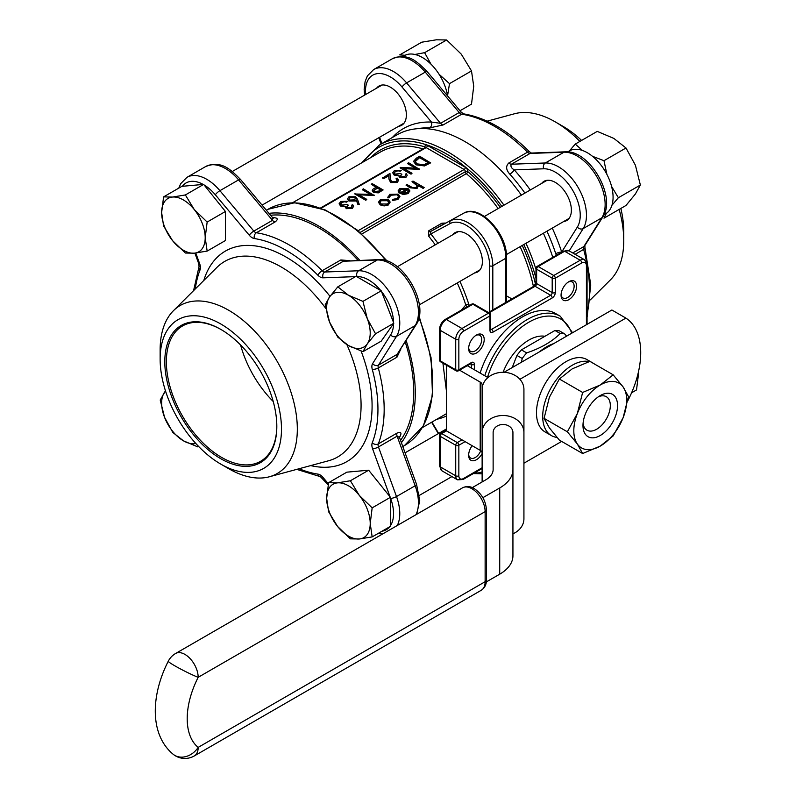 <?xml version="1.0" encoding="UTF-8"?>
<svg xmlns="http://www.w3.org/2000/svg" width="796" height="796" viewBox="0 0 796 796"><rect width="100%" height="100%" fill="white"/><g stroke="black" fill="none" stroke-linecap="round" stroke-linejoin="round"><path stroke-width="1.19" d="M471.292 367.961L471.292 364.429L470.376 363.901M582.523 150.504L575.249 144.096L597.259 131.39L613.845 138.404L625.994 147.986L635.407 165.22L640.372 185.03L635.407 193.965L625.994 205.468L603.995 218.174L606.303 213.388M640.372 185.03L618.373 197.726L611.587 186.453M611.955 205.259L618.373 197.726M625.994 147.986L603.995 160.692L592.493 156.305M606.89 174.374L603.995 160.692M575.249 144.096L569.429 150.872M337.803 337.146L348.439 345.534L362.956 351.673L381.234 341.116L393.811 323.226L381.234 290.819L356.091 276.292L337.803 286.849L329.574 296.918L325.236 304.739L329.574 322.072L337.803 337.146M362.956 351.673L367.294 343.852L375.533 333.783L367.294 318.699L362.956 301.366L348.439 295.236L337.803 286.849M362.956 301.366L381.234 290.819M375.533 333.783L393.811 323.226M405.015 55.292L399.721 54.894L421.721 42.198L436.387 39.8L446.616 39.969L461.282 54.168L471.501 70.934L473.729 86.247L471.501 104.127L460.028 110.753M471.501 70.934L449.501 83.64L439.103 74.297M447.541 95.878L449.501 83.64M446.616 39.969L424.616 52.675L414.885 54.466M430.984 64.177L424.616 52.675M207.149 251.088L205.199 237.686L207.149 222.044L225.427 211.487L203.647 184.393L181.866 186.344L163.588 196.891L161.638 212.542L163.588 225.935L172.533 240.611L185.369 253.029L194.314 253.178L207.149 251.088L225.427 240.531L225.427 211.487M207.149 222.044L194.314 209.617L185.369 194.95L172.533 197.05L163.588 196.891M185.369 194.95L203.647 184.393M165.488 390.906L160.215 400.01L164.563 417.343L172.792 432.427L183.418 440.805L197.945 446.944L198.284 446.108M197.945 446.944L198.672 446.516M372.16 507.858L390.438 497.301L368.657 470.207L346.877 472.157L328.599 482.704L326.659 498.346L328.599 511.748L337.544 526.415L350.379 538.842L359.324 538.992L372.16 536.902L370.22 523.499L372.16 507.858L359.324 495.43L350.379 480.764L337.544 482.854L328.599 482.704M638.74 372.06L636.521 389.94L631.576 392.796M350.379 480.764L368.657 470.207M372.16 536.902L390.438 526.345L390.438 497.301M579.886 141.419A97.013 56.009 -120 0 0 555.16 121.828L563.08 126.395A85.809 49.541 60 0 1 581.597 140.434M620.86 208.443A85.809 49.541 60 0 1 623.756 231.487L623.756 240.641A97.013 56.009 -120 0 0 619.149 209.428M541.638 183.438A22.666 13.084 60 0 1 544.026 181.299A22.666 13.084 60 0 1 555.349 182.413A22.666 13.084 60 0 1 570.155 202.383A22.666 13.084 60 0 1 566.682 220.542A22.666 13.084 60 0 1 563.638 221.547M376.627 88.167A22.666 13.084 60 0 1 379.005 86.028A22.666 13.084 60 0 1 390.339 87.152A22.666 13.084 60 0 1 405.144 107.122A22.666 13.084 60 0 1 401.672 125.28A22.666 13.084 60 0 1 398.627 126.275M552.275 228.104A138.613 80.028 60 0 1 561.687 252.043A4.398 1.234 -18.1 0 0 555.757 253.735L556.354 255.287M508.843 162.961C505.629 166.095 505.957 169.827 509.818 174.165A4.398 1.234 -41.9 0 0 514.246 169.876C511.251 168.105 510.296 166.215 511.39 164.225L545.32 162.981L563.986 152.205L530.056 153.449L511.39 164.225A4.398 2.537 60 0 1 508.843 162.961L527.519 152.175A134.216 77.491 -120 0 0 461.74 114.206L443.064 124.982L429.651 127.877A134.216 77.491 -120 0 0 417.641 128.683M400.547 440.367A134.216 77.491 -120 0 0 405.234 342.051M358.071 260.362A134.216 77.491 -120 0 0 285.933 215.696A134.216 77.491 -120 0 0 270.58 215.258M349.902 260.66L340.827 259.964A4.398 2.537 -120 0 0 343.365 261.237L378.598 259.605A4.398 3.433 87.9 0 0 377.294 259.993L358.628 270.769A39.601 22.865 60 0 1 391.572 295.475A39.601 22.865 60 0 1 396.498 336.37L378.458 365.125L397.124 354.349L415.164 325.584L396.498 336.37A4.398 3.433 -147.9 0 1 390.637 334.887A35.203 20.328 -120 0 0 393.552 323.604M415.97 514.713A39.601 22.865 -120 0 0 415.164 485.769L397.124 436.168L378.458 446.954A4.398 2.537 60 0 1 378.289 443.919A134.216 77.491 60 0 0 378.289 367.961L396.955 357.185L400.895 348.976M399.383 436.805A4.398 3.373 -152.2 0 1 400.179 436.128C401.841 432.616 400.766 431.621 396.955 433.143L378.289 443.919A4.398 3.264 -158.6 0 1 372.259 442.785A8.796 5.084 -120 0 0 372.598 448.845L390.05 496.813M378.598 259.605C402.836 257.546 430.059 304.699 416.149 324.649A4.398 3.433 -147.9 0 1 415.164 325.584A39.601 22.865 -120 0 0 410.248 284.699A39.601 22.865 -120 0 0 377.294 259.993L343.365 261.237L324.698 272.013A4.398 2.537 60 0 1 322.151 270.74A134.216 77.491 60 0 0 256.372 232.76L275.048 221.984C278.262 219.437 277.933 218.014 274.073 217.706A4.398 3.373 -87.8 0 1 273.088 218.054M220.81 324.002A85.809 49.541 -120 0 0 160.135 359.036A85.809 49.541 -120 0 0 220.81 464.128A85.809 49.541 -120 0 0 281.486 429.094A85.809 49.541 -120 0 0 220.81 324.002M164.802 361.732A79.202 45.73 60 0 1 220.81 329.395A79.202 45.73 60 0 1 276.819 426.407A79.202 45.73 60 0 1 220.81 458.735A79.202 45.73 60 0 1 164.802 361.732M401.403 442.715A136.415 78.754 -120 0 0 406.149 340.589M359.792 260.292A136.415 78.754 -120 0 0 268.978 213.348M523.927 463.202L561.658 441.422M519.907 379.304A25.303 14.607 180 0 1 520.335 379.045L625.895 318.101A77.003 44.457 -60 0 1 627.736 400.895M594.453 364.011A41.8 24.139 120 0 0 593.159 363.165L586.941 359.573A41.8 24.139 120 0 0 545.131 383.702A41.8 24.139 120 0 0 545.131 431.979L551.359 435.571A41.8 24.139 120 0 0 556.981 437.412M523.927 432.556A20.905 17.064 180 0 0 503.032 415.492A20.905 17.064 180 0 0 482.127 432.556L482.127 389.373A20.905 17.064 -0 0 1 503.032 372.309A20.905 17.064 -0 0 1 523.927 389.373L523.927 518.793A20.905 17.064 180 0 1 512.932 533.817M482.127 432.556L482.127 481.948M493.132 468.237L493.132 432.556A9.9 8.079 -0 0 1 503.032 424.477A9.9 8.079 -0 0 1 512.932 432.556L512.932 555.767A45.103 26.039 0 0 1 499.719 574.185L486.306 581.926M553.678 343.623A46.208 26.676 120 0 0 546.593 346.817A46.208 26.676 120 0 0 539.499 351.812M566.633 336.151L564.702 333.922L559.439 330.887A53.909 31.124 120 0 0 554.961 330.489L521.41 349.862A53.909 31.124 120 0 0 516.932 355.434L512.226 367.553M554.961 330.489L560.225 333.524C551.976 341.703 540.792 348.16 526.673 352.897L521.41 349.862M516.932 355.434L522.196 358.469L521.499 362.2M544.942 336.28A41.909 24.198 120 0 0 528.852 340.081A41.909 24.198 120 0 0 503.072 372.309M474.645 272.919A22.666 13.084 -120 0 0 477.69 271.924A22.666 13.084 -120 0 0 481.172 253.765A22.666 13.084 -120 0 0 466.366 233.795A22.666 13.084 -120 0 0 455.033 232.671A22.666 13.084 -120 0 0 452.645 234.81M469.351 305.525L468.764 304.162A2.199 0.627 162.1 0 0 465.789 304.987L466.834 306.967M352.071 206.353L351.703 205.179L352.678 204.612L353.583 206.254L352.23 208.452L346.22 208.661L345.245 206.632L340.559 206.035L339.146 203.846M353.573 206.433L352.23 208.452M352.23 208.094L346.22 208.303L345.245 206.273L345.156 207M345.245 206.273L340.559 205.676L339.136 203.657L340.807 201.468L347.653 201.229L346.678 202.154L344.32 201.776L341.912 202.482L340.589 203.985M347.653 201.229L341.912 202.124L340.579 203.796L341.434 205.06L347.096 204.453L348.21 205.458L346.638 207.079M359.235 204.045L357.892 204.144L356.369 199.935L355.354 200.652L348.897 200.652L347.494 198.781L348.956 196.761L355.573 196.771L357.523 199.299L359.235 204.403L357.892 204.502L356.369 200.303L355.354 201.01L348.897 201.01L347.504 198.95M397.154 180.234L396.1 178.931L397.075 178.015L398.637 180.155L397.154 182.513L390.627 182.543L388.926 179.02L388.737 175.767L383.672 178.692L382.558 178.045L389.96 173.419L390.239 178.453L391.523 181.578L396.09 181.488L397.164 180.045L396.1 178.573M398.627 180.324L397.154 182.513M405.691 175.399L405.313 174.225L406.288 173.657L407.204 175.299L405.841 177.498L399.831 177.707L398.866 175.677L394.169 175.08L392.756 172.891M407.184 175.478L405.841 177.498M405.841 177.14L399.831 177.349L398.866 175.319L398.766 176.045M398.866 175.319L394.169 174.722L392.746 172.702L394.418 170.513L401.264 170.274L400.288 171.2L397.93 170.822L395.522 171.528L394.209 173.031M401.264 170.274L395.522 171.17L394.189 172.841L395.055 174.105L400.706 173.498L401.821 174.503L400.259 176.125M415.422 168.165L407.552 163.618L408.527 162.692L419.412 169.339L404.129 168.702M419.412 168.981L403.443 168.304L412.02 173.259L411.035 174.175L400.149 167.896L400.368 167.399L416.099 168.195L407.552 163.26M430.586 162.533L424.537 165.568L416.069 164.474L413.582 161.29L416.318 158.195L419.691 156.245L430.586 162.891L424.537 165.936L416.069 164.832L413.592 161.469M399.9 196.682L397.93 199.478L392.418 200.512L392.726 199.388L397.025 198.512L398.547 196.493L397.303 194.751L390.736 195.249L389.234 197.726L387.881 197.886L387.781 197.08M398.537 196.672L397.303 195.11M406.846 189.329L401.015 189.319L399.602 190.97M399.592 190.781L399.761 191.617L398.438 191.856L398.139 190.791L399.91 188.463L408.02 188.523L409.751 190.582L408.129 193.229L403.353 194.184L399.731 193.09L406.846 188.97L401.015 188.96L399.761 191.975L398.438 192.214L398.149 190.97M409.791 191.209L409.751 190.582M409.751 190.941L408.129 193.597L403.353 194.542L399.731 193.09M424.159 187.528L423.183 188.085L418.467 185.369L417.084 188.065L410.079 187.448L406.01 185.1L406.985 184.543L412.656 187.677L416.278 187.398L417.412 185.766L416.875 184.622L412.02 181.637L412.995 181.07L424.159 187.528L423.183 188.443L418.537 185.757M418.537 186.115L418.467 185.369M418.467 185.727L417.084 188.423L410.079 187.806L406.01 185.1M417.402 185.956L412.02 181.637M388.488 204.572L390.199 202.065L388.488 204.572L384.15 205.567L380.229 204.562L378.508 202.134L380.249 199.816L388.468 199.806L390.199 202.065M388.488 204.93L384.15 205.925L380.229 204.92L378.518 202.313M383.115 189.946L378.339 192.513L373.493 192.125L372.239 190.523L372.896 189.269L376.269 187.12L371.244 184.214L372.22 183.657L383.115 189.946L378.339 192.871L373.493 192.483L372.259 190.702M375.961 187.299L371.244 184.214M370.18 194.284L362.309 189.737L363.284 188.811L374.18 195.458L358.887 194.821M374.18 195.1L358.21 194.423L366.777 199.368L365.802 200.294L354.907 194.005L370.866 194.314L362.309 189.378M446.447 391.164L442.924 363.165M461.262 310.191L465.789 304.987A129.808 74.943 -120 0 0 457.272 282.958M445.372 223.049L441.899 223.179L428.835 230.721L428.507 235.934L430.855 233.934L430.646 231.487L463.73 213.179A2.199 1.801 -118.3 0 1 463.789 213.149M506.525 295.903L511.878 298.928M476.426 335.056A11.005 6.348 -60 0 1 484.207 339.544A11.005 6.348 -60 0 1 476.426 353.016A11.005 6.348 -60 0 1 468.645 348.529A11.005 6.348 -60 0 1 476.426 335.056L476.426 335.056M482.127 453.561A11.005 6.348 -60 0 1 473.58 460.745A11.005 6.348 -60 0 1 468.645 455.232A11.005 6.348 -60 0 1 472.147 445.71M568.832 281.704A11.005 6.348 -60 0 1 576.612 286.192A11.005 6.348 -60 0 1 568.832 299.664A11.005 6.348 -60 0 1 561.061 295.177A11.005 6.348 -60 0 1 568.832 281.704L568.832 281.704M484.774 375.752A66.008 38.108 -60 0 1 527.3 319.514A66.008 38.108 -60 0 1 560.304 316.251L555.638 313.554A66.008 38.108 120 0 0 522.634 316.818A66.008 38.108 120 0 0 480.107 373.055M552.782 257.347A136.415 78.754 -120 0 0 543.379 233.238M521.38 195.129A136.415 78.754 -120 0 0 396.866 134.912L379.433 144.971A136.415 78.754 60 0 1 447.641 151.728A136.415 78.754 60 0 1 503.958 205.189M561.081 294.411A9.244 5.333 120 0 0 562.971 297.973A9.244 5.333 120 0 0 572.215 292.639A9.244 5.333 120 0 0 572.215 281.963A9.244 5.333 120 0 0 568.185 282.112M468.675 454.466A9.244 5.333 120 0 0 470.565 458.028A9.244 5.333 120 0 0 480.764 450.725M468.675 347.762A9.244 5.333 120 0 0 470.565 351.325A9.244 5.333 120 0 0 479.799 345.991A9.244 5.333 120 0 0 479.799 335.315A9.244 5.333 120 0 0 475.779 335.464M408.408 191.08L407.721 189.597L401.681 193.09L407.104 192.702L408.418 190.931M407.721 189.597L402.089 193.209M408.408 191.448L407.721 189.955M397.303 194.751L390.736 194.891L389.234 197.368L387.881 197.527L389.771 194.324L398.199 194.134L399.91 196.493L397.93 199.478M397.93 199.119L392.418 200.154M387.771 197.259L387.881 197.886M389.204 196.98L389.234 197.726M387.513 204.005L388.806 202.204L387.483 200.363L381.234 200.383L379.891 202.184L381.204 203.995L387.513 204.005M388.796 202.383L387.483 200.721L381.234 200.741L379.901 202.363M419.83 157.459L415.751 160.135L415.154 161.508L417.044 163.906L424.069 164.653L428.487 162.454L419.83 157.459L415.164 161.688M428.178 162.633L419.83 157.817M412.02 173.259L411.035 174.175M411.035 173.817L400.149 167.528M401.821 174.145L400.239 175.956L400.816 176.782L404.716 176.503L405.701 175.219L405.313 174.225M397.154 182.155L390.627 182.184L388.926 178.662L388.737 175.409L383.672 178.692M383.672 178.334L382.558 177.687M381.015 189.856L377.394 187.766L373.732 190.533L374.468 191.557L379.025 191.01L381.015 189.856M380.707 190.045L377.394 188.125L373.752 190.722M366.777 199.368L365.802 200.294M365.802 199.935L354.907 193.647M354.439 199.886L355.464 198.552L354.558 197.318L350.021 197.438L348.976 198.881L349.812 200.055L354.439 199.886M355.444 198.731L354.558 197.677L350.021 197.796L348.986 199.05M348.21 205.099L346.618 206.91L347.195 207.736L351.096 207.458L352.091 206.174L351.703 205.179M564.702 333.922A53.909 31.124 120 0 0 560.225 333.524M526.673 352.897A53.909 31.124 120 0 0 522.196 358.469M625.895 318.101L611.895 310.012L506.336 370.956A45.103 26.039 0 0 0 504.127 372.329M459.541 370.16L480.197 382.08A6.597 3.811 180 0 1 482.127 384.776L482.127 453.043A6.597 3.811 180 0 0 480.197 450.347L446.447 430.865L441.73 433.591L457.292 442.576L462.008 439.85M493.132 453.043L493.132 469.54A25.303 14.607 180 0 1 485.719 479.869L472.307 487.62M482.874 497.679L499.719 487.958A45.103 26.039 0 0 0 512.932 469.54L512.932 468.237M487.928 377.573L467.312 365.672M446.447 365.195L446.447 430.865M593.159 363.165A41.8 24.139 120 0 0 591.776 362.469M589.169 361.603A41.8 24.139 120 0 0 572.264 365.235A41.8 24.139 120 0 0 544.952 402.07A41.8 24.139 120 0 0 551.359 435.571M582.632 453.531L559.349 440.089L549.359 427.86L544.086 418.358L549.359 397.323L559.349 379.005L572.264 368.827L589.896 361.374L613.169 374.816L600.264 384.995A37.402 21.591 -60 0 1 623.168 387.045A37.402 21.591 -60 0 1 623.168 417.582A37.402 21.591 -60 0 1 600.264 446.078A37.402 21.591 -60 0 1 577.359 444.029A37.402 21.591 -60 0 1 577.359 413.492L567.359 431.8L577.359 444.029L582.632 453.531L600.264 446.078L613.169 435.9L623.168 417.582L628.442 396.537L623.168 387.045L613.169 374.816M600.264 435.492A24.447 14.109 -60 0 1 582.98 425.512A24.447 14.109 -60 0 1 600.264 395.572L600.264 395.572A24.447 14.109 -60 0 1 617.547 405.552A24.447 14.109 -60 0 1 600.264 435.492M582.632 392.448L600.264 384.995A37.402 21.591 120 0 0 577.359 413.492L582.632 392.448L559.349 379.005M567.359 431.8L544.086 418.358M583.08 423.243A19.343 11.164 120 0 0 597.219 428.905A19.343 11.164 120 0 0 610.313 406.219A19.343 11.164 120 0 0 598.353 396.806M220.81 464.128L228.731 468.705A97.013 56.009 60 0 0 269.327 476.784L328.489 460.785A112.923 65.192 -120 0 0 346.877 344.598M160.135 359.036L160.135 349.892A97.013 56.009 60 0 1 173.438 310.699A97.013 56.009 60 0 1 228.731 310.291A97.013 56.009 60 0 1 293.913 402.468A97.013 56.009 60 0 1 269.327 476.784M273.217 401.502A78.108 45.093 60 0 1 240.581 344.966M276.819 425.95A78.108 45.093 60 0 1 260.64 461.262A78.108 45.093 60 0 1 200.453 440.337A78.108 45.093 60 0 1 166.364 361.732A78.108 45.093 60 0 1 182.533 325.972A78.108 45.093 60 0 1 221.198 329.624M240.482 179.399C229.905 168.832 221.328 160.314 205.627 166.563A39.601 22.865 -120 0 1 238.571 179.896A4.398 1.055 140 0 1 240.482 179.399L272.501 217.537L272.511 220.323L238.571 179.896L219.905 190.682L253.834 231.099L272.511 220.323A4.398 2.537 60 0 0 275.048 221.984M416.149 324.649L397.124 354.349A4.398 2.537 60 0 0 396.955 357.185M396.955 433.143A4.398 2.537 60 0 0 397.124 436.168L399.532 437.581L399.393 436.546L399.104 437.223M555.16 121.828L555.16 121.828A97.013 56.009 -120 0 0 514.564 113.748L487.152 121.161M590.324 299.873L610.452 279.834A97.013 56.009 -120 0 0 623.756 240.641M392.338 137.519A138.613 80.028 60 0 1 431.452 122.067L402.03 87.023A4.398 1.055 140 0 1 406.597 82.893L425.263 72.118A39.601 22.865 -120 0 0 392.319 58.775L373.652 69.56A39.601 22.865 60 0 1 406.597 82.893L440.526 123.32L431.452 122.067A4.398 3.373 -87.8 0 1 429.651 127.877M359.324 538.992A30.805 17.781 60 0 1 337.544 526.415A30.805 17.781 60 0 1 326.659 498.346A30.805 17.781 60 0 1 337.544 482.854A30.805 17.781 60 0 1 359.324 495.43A30.805 17.781 60 0 1 370.22 523.499A30.805 17.781 60 0 1 359.324 538.992M402.676 56.606L404.239 55.71A36.308 20.955 60 0 1 429.84 63.083A36.308 20.955 60 0 1 447.561 95.908M567.687 151.877L569.249 150.981A36.308 20.955 60 0 1 605.099 171.16A36.308 20.955 60 0 1 606.433 213.298A36.308 20.955 60 0 1 605.557 213.855L603.995 214.761M195.826 443.491A30.805 17.781 60 0 1 183.418 440.805A30.805 17.781 60 0 1 164.563 417.343A30.805 17.781 60 0 1 164.563 392.189A30.805 17.781 60 0 1 165.518 390.995M172.533 197.05A30.805 17.781 60 0 1 194.314 209.617A30.805 17.781 60 0 1 205.199 237.686A30.805 17.781 60 0 1 194.314 253.178A30.805 17.781 60 0 1 172.533 240.611A30.805 17.781 60 0 1 161.638 212.542A30.805 17.781 60 0 1 172.533 197.05M367.294 318.699A30.805 17.781 60 0 1 367.294 343.852A30.805 17.781 60 0 1 348.439 345.534A30.805 17.781 60 0 1 329.574 322.072A30.805 17.781 60 0 1 329.574 296.918A30.805 17.781 60 0 1 348.439 295.236A30.805 17.781 60 0 1 367.294 318.699M470.983 363.523A2.199 1.274 120 0 1 471.292 364.429L471.292 364.429A2.199 1.274 180 0 0 474.406 364.429L474.406 369.762M393.552 322.549A35.203 20.328 -120 0 0 381.503 291.495M380.717 290.51A35.203 20.328 -120 0 0 356.976 276.58L356.598 276.59M203.796 280.481A121.519 70.157 60 0 1 330.002 296.321M361.095 351.056A121.519 70.157 60 0 1 310.679 465.6M355.504 276.63L323.047 277.824A8.796 5.084 -120 0 1 317.962 275.287A129.808 74.943 -120 0 0 254.342 238.551A8.796 5.084 -120 0 1 249.267 235.228L215.338 194.801A35.203 20.328 -120 0 0 204.104 184.961M195.776 253.029L199.706 263.834A4.398 1.055 160 0 1 198.682 263.546L199.07 266.491L193.567 290.659M195.279 288.958A129.808 74.943 -120 0 1 200.055 269.904A8.796 5.084 -120 0 0 199.706 263.834M299.077 468.735A129.808 74.943 -120 0 0 317.962 474.127A4.398 3.264 98.6 0 0 320.42 476.685L328.151 484.883M328.37 483.799L323.047 477.461A8.796 5.084 -120 0 0 317.962 474.127M372.259 442.785A129.808 74.943 -120 0 0 372.259 369.324A8.796 5.084 -120 0 1 372.598 363.653L390.637 334.887M203.189 184.433A35.203 20.328 -120 0 0 182.324 186.304M382 531.221A35.203 20.328 -120 0 0 389.682 526.783M390.438 525.738A35.203 20.328 -120 0 0 390.637 498.445L390.438 497.898M561.687 252.043L577.329 227.109A35.203 20.328 -120 0 0 572.951 190.761A35.203 20.328 -120 0 0 543.668 168.792L514.246 169.876A138.613 80.028 60 0 1 530.275 189.995M379.573 137.27L381.861 143.569M402.03 87.023A35.203 20.328 -120 0 0 376.359 73.799A35.203 20.328 -120 0 0 365.603 94.525M587.06 314.171A134.216 77.491 -120 0 0 587.06 264.511M586.642 262.262A134.216 77.491 -120 0 0 583.647 249.397L575.12 254.322M555.757 253.735A134.216 77.491 -120 0 0 546.932 231.188M524.932 193.08A134.216 77.491 -120 0 0 509.818 174.165M317.962 275.287A4.398 1.502 135.1 0 1 322.151 270.74L340.827 259.964M400.179 436.128A134.216 77.491 60 0 1 399.483 437.412M272.61 217.666A134.216 77.491 60 0 1 274.073 217.706M520.335 379.045L520.335 379.811M571.687 333.225A63.809 36.835 120 0 0 528.852 322.211A63.809 36.835 120 0 0 487.51 377.324M446.447 416.039A132.007 76.217 60 0 1 436.765 419.283M431.949 422.059L438.666 433.422M474.645 472.814A33.004 19.054 -120 0 0 482.127 471.809M489.699 311.733L489.699 265.774A33.004 19.054 -120 0 0 475.481 232.76A33.004 19.054 -120 0 0 450.148 223.557L430.855 233.934A132.007 76.217 60 0 1 437.939 243.307M459.939 281.416A132.007 76.217 60 0 1 468.764 304.162M358.1 230.731L464.138 169.508L426.168 147.598L321.116 208.254M422.925 148.872A129.808 74.943 -120 0 0 380.249 152.126L292.56 202.751M435.263 244.85A129.808 74.943 -120 0 0 428.507 235.934M533.429 286.49A129.808 74.943 -120 0 0 520.116 246.67M498.117 208.562A129.808 74.943 -120 0 0 466.337 173.647L361.862 233.964M370.767 157.598A131.569 75.958 60 0 1 424.925 146.902L424.925 146.882A3.522 2.03 60 0 1 427.422 145.439L465.381 167.359A3.522 2.03 60 0 1 467.869 171.667L467.869 171.697A131.569 75.958 60 0 1 500.256 207.328M522.256 245.437A131.569 75.958 60 0 1 535.509 284.401M501.818 206.423A134.653 77.739 -120 0 0 446.397 153.887A134.653 77.739 -120 0 0 363.603 161.737M535.987 278.331A134.653 77.739 -120 0 0 523.818 244.531M458.844 339.275A2.199 1.274 180 0 1 455.73 339.275L440.178 330.29L440.178 360.837L455.73 369.812L455.73 339.275A8.796 5.084 -60 0 1 461.959 328.499L488.406 313.226L472.844 304.241L446.397 319.514L461.959 328.499A2.199 1.274 -120 0 1 463.511 331.196A6.597 3.811 120 0 0 458.844 339.275L458.844 369.812L471.292 362.628A2.199 1.274 60 0 1 470.834 363.633L470.834 363.414M586.413 324.728L586.413 265.625A6.597 3.811 120 0 0 581.747 262.929A2.199 1.274 60 0 0 580.194 260.232L564.633 251.247L538.186 266.521L553.747 275.506L580.194 260.232A8.796 5.084 -60 0 1 584.592 259.795L569.04 250.82A8.796 5.084 120 0 0 564.633 251.247A2.199 1.274 60 0 0 563.538 251.138L537.091 266.411A2.199 1.274 60 0 1 538.186 266.521A2.199 1.274 -60 0 0 536.633 269.217L536.633 283.585L552.195 292.57L552.195 278.192L536.633 269.217A2.199 1.274 0 0 1 535.987 268.312L535.987 282.689A2.199 1.274 0 0 0 536.633 283.585A2.199 1.274 120 0 1 535.081 286.281L489.052 312.858M490.605 328.867L491.52 329.395L550.633 295.266A2.199 1.274 60 0 1 552.195 297.963L493.072 332.091A4.398 2.537 120 0 1 489.958 330.29L489.958 315.922L463.511 331.196M474.406 364.429A4.398 2.537 120 0 0 471.292 362.628M465.113 441.641L458.844 445.262L458.844 475.809A6.597 3.811 120 0 0 463.511 478.505L482.127 467.75M581.747 262.929L555.3 278.192L555.3 292.57A4.398 2.537 120 0 1 552.195 297.963M505.878 302.39L505.878 258.222A35.203 20.328 -120 0 0 490.714 223.009A35.203 20.328 -120 0 0 463.7 213.199C479.54 203.388 507.43 233.735 506.525 257.327A2.199 1.274 180 0 1 505.878 258.222L492.814 265.774L492.814 309.942M402.786 446.516L404.458 445.561A136.415 78.754 -120 0 0 418.935 317.803M385.921 260.62A136.415 78.754 -120 0 0 268.043 209.288L266.381 210.244M525.957 243.297A136.415 78.754 60 0 1 535.987 269.406M450.148 223.557A2.199 1.801 -118.3 0 1 450.626 220.741A35.203 20.328 60 0 1 477.65 230.561A35.203 20.328 60 0 1 492.814 265.774A2.199 1.274 180 0 1 489.699 265.774M441.899 223.179A2.199 1.274 -120 0 0 443.72 223.935L430.646 231.487A2.199 1.274 -120 0 1 428.835 230.721M455.73 445.262L440.178 436.288L440.178 466.824L455.73 475.809L455.73 445.262A2.199 1.274 -0 0 0 458.844 445.262A2.199 1.274 -120 0 0 457.292 442.576A2.199 1.274 -60 0 0 455.73 445.262M555.3 292.57A2.199 1.274 0 0 1 552.195 292.57A2.199 1.274 120 0 1 550.633 295.266L535.081 286.281A2.199 1.274 60 0 0 533.977 286.172L488.406 312.48M440.178 466.824A8.796 5.084 120 0 0 441.999 470.854L439.531 465.929A2.199 1.274 0 0 0 440.178 466.824M482.127 468.496L463.053 479.51L457.551 479.839A8.796 5.084 -60 0 1 455.73 475.809A2.199 1.274 0 0 0 458.844 475.809M489.958 330.29A2.199 1.274 0 0 0 490.605 329.395L490.605 315.027A2.199 1.274 0 0 1 489.958 315.922A2.199 1.274 -120 0 0 488.406 313.226A2.199 1.274 -60 0 1 489.5 313.117L473.948 304.132A2.199 1.274 -60 0 0 472.844 304.241A2.199 1.274 -120 0 0 471.749 304.132L445.302 319.405A2.199 1.274 -120 0 1 446.397 319.514A8.796 5.084 120 0 0 440.178 330.29A2.199 1.274 180 0 1 439.531 329.395L439.531 359.931A2.199 2.199 0 0 0 440.636 361.842A2.199 1.274 -60 0 1 440.178 360.837A2.199 1.274 180 0 1 439.531 359.931M360.14 232.452L465.381 171.667L360.12 232.442M493.072 332.091A2.199 1.274 -120 0 0 491.52 329.395A2.199 1.274 120 0 1 490.585 329.574M552.195 278.192A2.199 1.274 0 0 0 555.3 278.192A2.199 1.274 60 0 0 553.747 275.506A2.199 1.274 -60 0 0 552.195 278.192M584.592 259.795L587.06 264.72A2.199 1.274 180 0 1 586.413 265.625M458.387 370.827A2.199 1.274 60 0 0 458.844 369.812A2.199 1.274 180 0 1 455.73 369.812A2.199 1.274 -60 0 0 456.188 370.827A2.199 2.199 0 0 0 458.387 370.827L470.834 363.633M463.053 479.51A2.199 1.274 -120 0 0 463.511 478.505M440.178 436.288A2.199 1.274 -60 0 1 441.73 433.591A2.199 1.274 60 0 0 440.636 433.482A2.199 2.199 0 0 0 439.531 435.382A2.199 1.274 0 0 0 440.178 436.288M427.422 145.439A1.761 1.015 -60 0 1 426.168 147.598A1.761 1.015 -120 0 0 425.293 147.509L320.499 208.015M467.869 171.697A1.761 1.015 0 0 0 465.381 171.697A1.761 1.015 0 0 1 467.869 171.667A1.761 0.756 -49.6 0 1 466.337 173.647A1.761 1.015 60 0 1 465.381 171.697A1.761 1.015 -120 0 0 464.138 169.508A1.761 1.015 -60 0 0 465.381 167.359M425.412 147.419A1.761 1.015 180 0 0 424.925 146.902A1.761 1.224 -73.1 0 1 424.915 147.728M424.925 146.882A1.761 1.015 180 0 1 425.422 147.449M499.719 487.958L499.719 574.185M480.197 382.08L480.197 450.347M168.284 661.207A18.706 18.706 0 0 1 175.598 653.486A18.706 10.796 60 0 1 184.951 654.412A18.706 10.796 60 0 1 198.174 677.316A67.103 38.745 120 0 0 198.174 747.384L485.132 581.707L485.132 511.639L198.174 677.316A18.706 1.403 27 0 1 174.782 665.794A18.706 1.403 27 0 1 168.284 661.207C151.011 694.908 149.33 734.539 173.17 754.27A18.706 15.204 -50.9 0 0 174.782 755.384A18.706 15.204 -50.9 0 0 198.174 747.384A18.706 10.796 -120 0 1 194.304 755.941L481.262 590.264A18.706 10.796 -120 0 0 485.132 581.707A4.398 2.537 0 0 0 486.426 579.906C486.515 584.413 484.794 587.866 481.262 590.264M486.426 509.848A4.398 2.537 180 0 1 485.132 511.639A18.706 10.796 60 0 0 471.909 488.734A18.706 10.796 -120 0 0 462.566 487.809C466.486 485.958 470.337 486.197 474.118 488.525C481.68 493.629 485.779 500.744 486.426 509.848L486.426 579.906M399.532 437.571L416.557 484.366A4.398 1.055 -20 0 1 415.164 485.769L396.498 496.545A39.601 22.865 60 0 1 397.294 525.489M372.598 448.845A4.398 1.055 160 0 0 378.458 446.954L396.498 496.545A4.398 1.055 160 0 1 390.637 498.445M205.627 166.563L186.96 177.339A39.601 22.865 60 0 1 219.905 190.682A4.398 1.055 140 0 0 215.338 194.801M323.047 277.824A4.398 3.433 87.9 0 1 324.698 272.013L358.628 270.769A4.398 3.433 87.9 0 0 356.976 276.58M325.833 308.46A112.923 65.192 -120 0 0 216.87 267.456L173.438 310.699M254.342 238.551A4.398 3.264 98.6 0 1 256.372 232.76A4.398 2.537 60 0 1 253.834 231.099A4.398 1.055 140 0 0 249.267 235.228M200.055 269.904A4.398 3.264 -158.6 0 1 199.07 266.491M372.259 369.324A4.398 1.502 164.9 0 0 378.289 367.961A4.398 2.537 60 0 1 378.458 365.125A4.398 3.433 -147.9 0 1 372.598 363.653M323.047 477.461A4.398 1.055 140 0 0 322.788 478.495M443.064 124.982A4.398 2.537 -120 0 1 440.526 123.32L459.202 112.534L425.263 72.118A4.398 1.055 140 0 1 427.173 71.61C416.597 61.043 408.02 52.536 392.319 58.775M543.668 168.792A4.398 3.433 87.9 0 1 545.32 162.981A39.601 22.865 60 0 1 578.264 187.687A39.601 22.865 60 0 1 583.189 228.581L601.856 217.805A39.601 22.865 -120 0 0 596.94 176.911A39.601 22.865 -120 0 0 563.986 152.205A4.398 3.433 87.9 0 1 565.289 151.827C589.528 149.757 616.751 196.911 602.841 216.87A4.398 3.433 -147.9 0 1 601.856 217.805L583.816 246.571A4.398 2.537 -120 0 0 583.647 249.397A4.398 1.502 164.9 0 0 584.98 247.815L590.751 284.968L587.06 317.455M572.752 252.959L583.816 246.571A4.398 3.433 -147.9 0 0 584.801 245.636L602.841 216.87M577.329 227.109A4.398 3.433 -147.9 0 0 583.189 228.581L569.19 250.899M427.173 71.61L461.103 112.037A4.398 1.055 140 0 0 459.202 112.534A4.398 2.537 -120 0 0 461.74 114.206A4.398 3.264 98.6 0 1 463.471 113.838C485.819 117.589 507.848 130.245 529.559 151.817A4.398 1.502 135.1 0 0 527.519 152.175A4.398 2.537 -120 0 0 530.056 153.449A4.398 3.433 87.9 0 1 531.36 153.061L565.289 151.827M422.368 427.591L446.447 413.691M457.551 479.839L441.999 470.854M490.605 315.027A2.199 2.199 0 0 0 489.5 313.117M533.977 286.172L535.987 282.689M473.948 304.132A2.199 2.199 0 0 0 471.749 304.132M537.091 266.411A2.199 2.199 0 0 0 535.987 268.312M587.06 264.72L587.06 324.35M445.302 319.405C441.75 321.803 439.83 325.126 439.531 329.395M563.538 251.138L569.04 250.82M440.636 361.842L456.188 370.827M439.531 435.382L439.531 465.929M446.447 430.119L440.636 433.482M473.341 473.57L482.127 473.809M438.317 433.631L431.601 422.258M506.525 257.327L506.525 302.022M560.304 316.251L572.573 332.718M404.458 445.561L423.382 425.85L432.526 395.403L431.044 357.613L419.203 316.529M387.155 261.028L357.504 230.223L325.504 210.054L294.57 202.751L268.043 209.288M361.523 162.941L379.433 144.971M173.17 754.27A18.706 18.706 0 0 0 194.304 755.941M175.598 653.486L462.566 487.809M186.96 177.339L180.742 183.627L178.772 188.125M272.501 217.537L273.317 218.174L272.59 218.084M194.901 253.128L198.682 263.546M416.557 484.366L419.731 500.644L416.676 514.306M296.749 469.361L320.42 476.685M378.14 533.449L382.587 533.987M373.652 69.56L367.434 75.839L365.115 81.54L364.16 89.48L364.558 95.132M378.816 137.708L381.105 144.006M461.103 112.037L463.471 113.838M529.559 151.817L531.41 153.071M584.821 245.586L584.98 247.815M446.447 428.935L405.084 452.815M451.919 476.585L419.333 495.401M382.05 85.033L232.323 171.478M404.06 123.141L262.073 205.109M547.071 180.304L484.416 216.472M458.078 231.676L397.333 266.75M569.07 218.412L506.415 254.581M480.078 269.784L419.333 304.858"/></g></svg>

